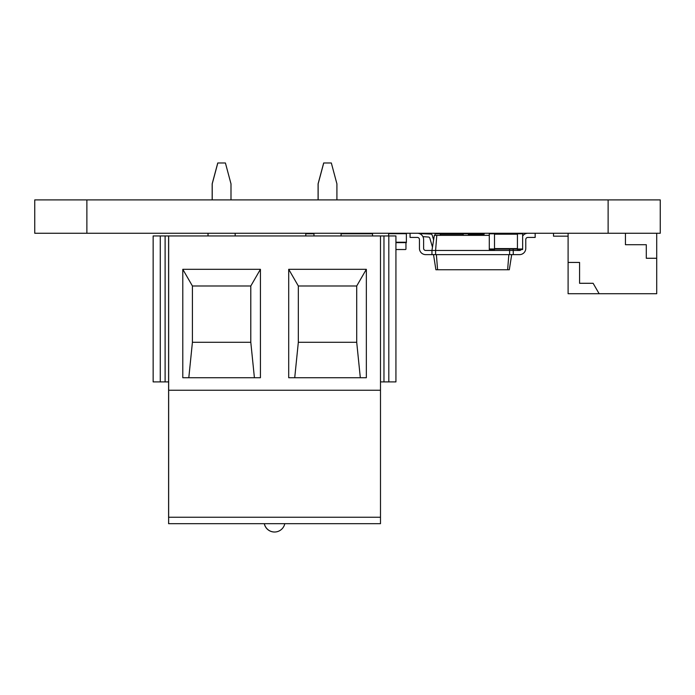 <?xml version="1.0" encoding="UTF-8"?>
<svg xmlns="http://www.w3.org/2000/svg" width="695" height="695" viewBox="0 0 695 695"><rect width="100%" height="100%" fill="white"/><g stroke="black" fill="none" stroke-linecap="round" stroke-linejoin="round"><path stroke-width="1.04" d="M608.125 233.259L660.25 233.259L660.25 199.899L34.75 199.899L34.75 233.259L608.125 233.259L608.125 199.899M494.501 249.001L494.501 233.781L489.289 233.781L489.289 249.522L494.501 249.522L494.501 249.001L489.289 249.001M489.289 233.781L489.289 233.259M494.501 233.781L494.501 233.259M517.436 233.676L494.501 233.676M517.436 249.105L494.501 249.105M522.649 249.001L522.649 233.781L517.436 233.781L517.436 249.522L522.649 249.522L522.649 249.001L517.436 249.001M517.436 233.781L517.436 233.259M522.649 233.781L522.649 233.259M440.274 235.344L440.274 233.781L435.061 233.781L435.061 235.344M435.061 233.781L435.061 233.259M440.274 233.781L440.274 233.259M463.209 233.676L440.274 233.676M468.421 235.344L468.421 233.781L463.209 233.781L463.209 235.344M463.209 233.781L463.209 233.259M468.421 233.781L468.421 233.259M405.958 249.001L405.958 242.642L405.958 249.001A0.521 0.521 0 0 1 405.437 249.522L395.933 249.522L405.437 249.522M599.142 293.716L593.122 283.291L579.569 283.291L579.569 262.441L568.102 262.441L568.102 293.716L656.714 293.716L656.714 233.259M625.439 233.259L625.439 244.718L646.289 244.718L646.289 258.271L656.714 258.271M568.102 262.441L568.102 233.259M568.102 236.17L553.507 236.17L553.507 233.259M406.375 233.259L406.375 242.642L395.933 242.642M406.375 233.676L388.653 233.676L388.653 235.953M468.421 234.302L484.059 234.302L484.476 233.259M489.289 235.344L434.34 235.344L431.951 250.461L425.696 250.461A2.085 2.085 0 0 1 423.611 248.376L423.611 239.514A6.255 6.255 0 0 0 417.356 233.259M410.059 233.259L410.059 237.429L417.356 237.429A2.085 2.085 0 0 1 419.441 239.514L419.441 248.376A6.255 6.255 0 0 0 425.696 254.631L513.266 254.631L513.266 250.461L519.521 250.461A2.085 2.085 0 0 0 521.259 249.522A2.085 2.085 0 0 1 519.521 250.461A2.085 2.085 0 0 0 521.259 249.522A2.085 2.085 0 0 1 519.521 250.461M436.799 235.344L435.6 250.461L431.951 250.461L431.951 254.631M425.696 250.461A2.085 2.085 0 0 1 423.611 248.376A2.085 2.085 0 0 0 425.696 250.461A2.085 2.085 0 0 1 423.611 248.376L423.611 239.514M417.356 237.429A2.085 2.085 0 0 1 419.441 239.514A2.085 2.085 0 0 0 417.356 237.429A2.085 2.085 0 0 1 419.441 239.514L419.441 248.376M433.515 254.631L435.904 269.747L509.305 269.747L511.702 254.631M509.505 249.105L509.617 250.461L435.6 250.461L435.6 254.631M513.049 249.105L513.266 250.461L509.617 250.461L509.617 254.631M436.382 254.631L437.581 269.747M508.836 254.631L507.637 269.747M522.649 236.057A6.255 6.255 0 0 1 527.861 233.259M535.159 233.259L535.159 237.429L527.861 237.429A2.085 2.085 0 0 0 525.776 239.514L525.776 248.376A6.255 6.255 0 0 1 519.521 254.631L513.266 254.631M527.861 237.429A2.085 2.085 0 0 0 525.776 239.514A2.085 2.085 0 0 1 527.861 237.429A2.085 2.085 0 0 0 525.776 239.514L525.776 248.376M517.436 233.546L515.603 233.676M419.38 233.598L430.831 234.059A1.564 1.564 0 0 1 432.221 235.179L433.619 239.931M432.472 247.142L429.831 238.15A1.564 1.564 0 0 0 428.441 237.03L422.908 236.639M419.406 233.259L430.831 234.059L419.406 233.259M305.791 233.259L305.791 235.953M341.08 233.781L372.511 233.781L372.511 235.953M372.511 233.781L372.511 233.259M230.992 199.899L230.992 183.827L225.406 162.977L217.761 162.977L212.175 183.827L212.175 199.899M153.143 235.953L160.276 235.953L160.276 381.903L153.143 381.903L153.143 235.953M168.65 517.923L168.598 523.683L380.486 523.683L380.486 390.243L168.65 390.243L168.65 235.953L160.276 235.953M168.598 517.923L168.598 235.953M165.106 235.953L165.106 381.903L160.276 381.903M168.598 381.903L165.106 381.903M336.91 199.899L336.91 183.827L331.324 162.977L323.679 162.977L318.093 183.827L318.093 199.899M323.731 162.977L318.145 183.827L318.145 199.899M168.65 235.953L395.933 235.953L395.933 381.903L380.486 381.903M288.703 269.312L366.343 269.312L366.343 377.733L288.703 377.733L288.703 269.312L298.337 285.993L356.709 285.993L298.337 285.993L298.329 342.288L294.723 377.733M380.486 390.243L380.486 235.953M182.785 269.312L260.425 269.312L260.425 377.733L182.785 377.733L182.785 269.312L192.419 285.993L250.791 285.993L192.419 285.993L192.419 342.288L250.799 342.288L254.405 377.733M383.97 381.903L383.97 235.953M388.809 381.903L388.809 235.953M168.65 523.683L168.65 390.243M356.709 285.993L356.717 342.288L356.717 285.993L366.343 269.312M298.329 342.288L356.709 342.288L360.323 377.733M250.791 285.993L250.791 342.288L250.799 285.993L260.425 269.312M188.805 377.733L192.419 342.288L192.428 285.993M217.813 162.977L212.227 183.827L212.227 199.899M250.791 342.288L192.428 342.288M86.875 233.259L86.875 199.899M517.436 234.198L494.501 234.198M517.436 248.584L494.501 248.584M463.209 234.198L440.274 234.198M406.375 242.225L395.933 242.225M305.791 233.781L313.975 233.781M168.65 517.245L380.486 517.245M208.005 235.953L208.005 233.259M274.516 532.023A10.425 10.425 0 0 0 274.542 532.023A10.425 10.425 0 0 1 264.3 523.683M313.975 235.953L313.975 233.259M341.08 235.953L341.08 233.259M208.057 235.953L208.057 233.259M235.162 235.953L235.162 233.259M264.352 523.683A10.425 10.425 0 0 0 284.776 523.683"/></g></svg>
